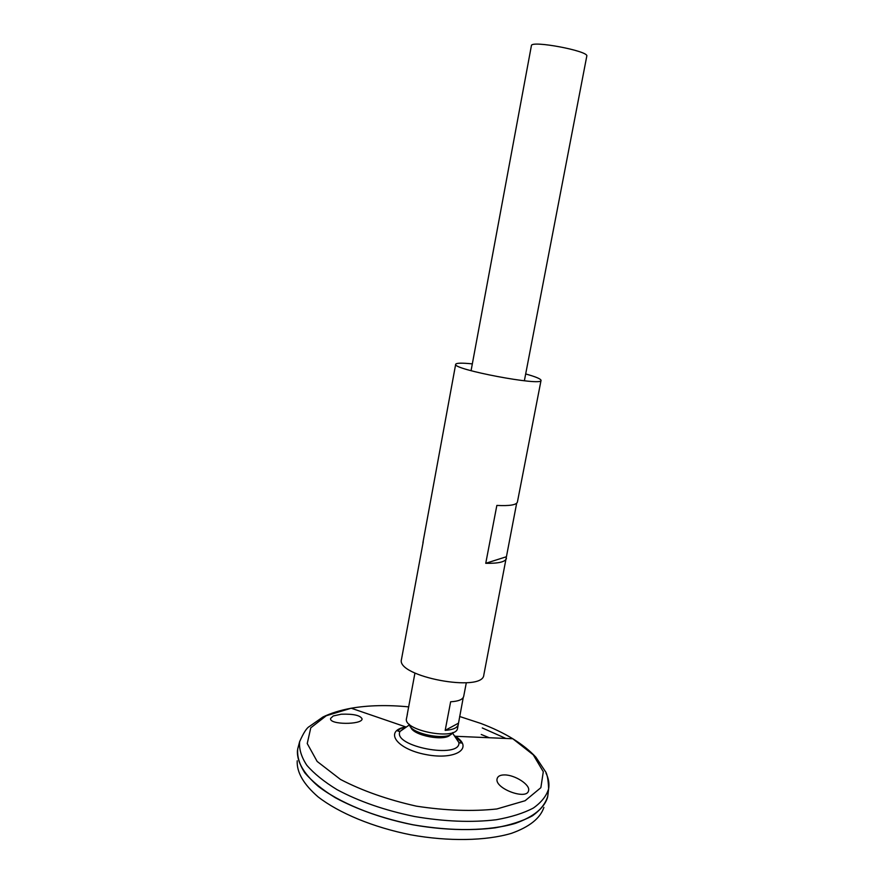 <?xml version="1.0" encoding="UTF-8"?>
<svg xmlns="http://www.w3.org/2000/svg" width="884" height="884" viewBox="0 0 884 884"><rect width="100%" height="100%" fill="white"/><g stroke="black" fill="none" stroke-linecap="round" stroke-linejoin="round"><path stroke-width="1.33" d="M450.497 734.571C445.602 741.853 412.651 735.632 410.751 727.057M452.807 732.527C448.928 741.433 409.712 734.029 409.347 724.316M525.682 373.965C535.803 376.783 540.92 378.938 541.041 380.407C542.654 386.496 451.956 369.357 455.68 364.274C456.321 362.948 461.879 362.816 472.332 363.888M516.665 503.239L483.813 674.967C482.984 693.023 395.667 676.525 401.48 659.409L423.237 541.804M455.68 364.274L422.928 542.621M506.455 558.412C505.394 561.904 498.499 563.539 485.747 563.296L496.852 505.427C509.615 506.057 516.466 504.941 517.405 502.079L541.041 380.407M506.278 556.787L485.747 563.296M341.29 714.206C353.622 713.808 360.562 715.399 362.097 718.979C361.976 724.869 328.804 724.891 330.605 718.416L333.235 715.963L341.29 714.206M504.444 774.914C500.377 774.936 497.957 776.119 497.195 778.472C493.637 788.163 526.809 800.628 528.555 790.727C530.643 784.893 514.897 774.782 504.444 774.914M455.326 736.427L458.918 742.593C460.719 759.389 392.187 746.45 399.988 731.466L405.579 727.024M481.25 734.482L489.272 737.731M548.069 793.622L547.771 796.164C545.638 803.446 540.511 810.009 532.389 815.855C522.566 821.114 510.134 825.126 495.106 827.855C470.343 830.927 442.939 829.888 412.872 824.761C383.015 818.562 357.114 809.523 335.18 797.644C322.185 789.611 312.074 781.346 304.847 772.859C299.411 764.45 297.035 756.472 297.72 748.914L299.621 741.687C303.488 732.913 306.737 727.864 309.334 726.526L322.992 716.968C330.959 713.134 340.362 710.206 351.224 708.217C368.418 705.277 387.59 704.824 408.751 706.88M547.992 794.197L547.837 795.578M297.433 750.615C296.836 762.019 303.886 773.997 318.583 786.572C339.865 802.882 374.65 817.203 412.872 824.794C451.216 831.678 488.83 831.037 514.598 823.612C532.864 817.269 543.804 808.683 547.406 797.854L547.649 796.782C544.522 807.843 533.859 816.672 515.626 823.247C489.858 830.96 451.768 831.734 412.872 824.75C374.12 817.059 338.937 802.44 317.754 785.865C303.179 773.091 296.471 760.98 297.621 749.533M547.981 794.296L547.837 795.534M547.616 796.793C544.522 807.877 533.848 816.694 515.626 823.28C489.858 830.982 451.757 831.756 412.872 824.772C374.12 817.081 338.926 802.462 317.754 785.887C303.179 773.113 296.471 761.002 297.621 749.555M548.058 793.688L548.632 788.749C546.522 795.898 541.439 802.329 533.35 808.042C523.582 813.192 511.217 817.092 496.267 819.744C471.636 822.684 444.365 821.601 414.441 816.484C384.706 810.33 358.915 801.39 337.058 789.655C324.108 781.732 314.019 773.599 306.792 765.235C301.367 756.969 298.969 749.113 299.621 741.687M543.903 807.412C540.268 818.297 529.428 826.949 511.35 833.369C485.88 840.894 448.763 841.645 410.961 834.861C373.302 827.391 339.025 813.136 318.052 796.849C303.566 784.274 296.615 772.262 297.212 760.804M455.083 736.107L455.768 736.295M524.367 380.783L586.788 56.123C589.418 51.084 530.798 40.012 531.406 45.659L471.062 370.716M463.26 697.509L457.581 728.184C456.663 740.825 402.728 730.637 406.496 718.526L407.413 714.073M414.939 673.067L407.17 714.869M458.277 724.526C457.393 727.864 453.028 729.808 445.182 730.361L450.641 701.774C458.487 701.332 462.829 699.531 463.691 696.393L466.31 682.779M458.31 723.267L445.182 730.361M459.614 716.482L480.774 723.421C492.753 727.941 503.438 733.046 512.797 738.748L533.284 754.848L543.295 771.743L540.864 787.677L525.107 800.727L496.852 808.971C472.509 811.578 445.691 810.639 416.386 806.153C387.479 799.644 362.164 790.727 340.451 779.423L317.146 761.433L307.234 743.532L310.781 727.808L326.273 715.742L351.224 708.217L405.756 726.913M546.003 773.135C548.61 778.484 549.483 783.688 548.632 788.749C548.224 779.158 547.052 773.268 545.108 771.08L535.881 757.19C529.881 750.715 522.179 744.56 512.797 738.748L455.227 736.273C474.277 747.831 456.177 760.45 426.132 754.604C396.021 749.091 383.767 730.725 405.723 726.913C401.336 727.897 398.728 729.289 397.899 731.101L399.988 731.466L409.469 724.847M482.288 727.952L505.891 738.449M455.227 736.273C460.564 741.101 462.487 743.345 460.995 743.024L458.918 742.593L452.498 732.98"/></g></svg>
